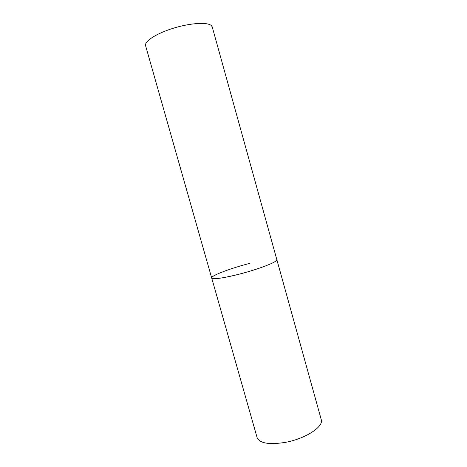 <?xml version="1.0" encoding="UTF-8"?>
<svg xmlns="http://www.w3.org/2000/svg" width="467" height="467" viewBox="0 0 467 467"><rect width="100%" height="100%" fill="white"/><g stroke="black" fill="none" stroke-linecap="round" stroke-linejoin="round"><path stroke-width="0.7" d="M211.691 277.988L145.593 45.725C144.134 41.394 156.486 33.355 173.619 28.143C190.729 22.883 207.838 21.955 211.434 25.685L212.252 26.993L321.238 419.576C324.022 426.546 305.611 438.735 285.384 442.36C269.109 444.928 259.681 443.341 257.107 437.602L211.691 277.988C211.995 279.844 225.724 277.847 242.595 273.271C259.454 268.712 274.771 262.828 276.598 260.376L276.843 259.675C278.262 261.643 258.251 269.412 238.059 274.462C221.883 278.39 213.092 279.57 211.691 277.988C210.71 275.74 230.786 268.181 249.752 263.388"/></g></svg>
